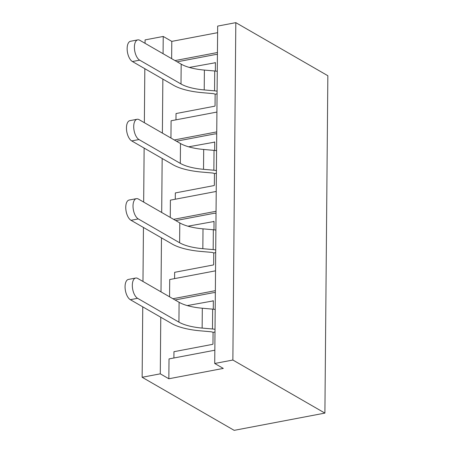 <?xml version="1.0" encoding="UTF-8"?>
<svg xmlns="http://www.w3.org/2000/svg" width="453" height="453" viewBox="0 0 453 453"><rect width="100%" height="100%" fill="white"/><g stroke="black" fill="none" stroke-linecap="round" stroke-linejoin="round"><path stroke-width="0.68" d="M214.722 363.476L217.666 26.098L235.815 22.65L232.87 360.027L214.722 363.476L223.284 368.414L168.844 378.765L160.283 373.827L142.14 377.275L234.173 430.35L324.903 413.102L327.847 75.725L235.815 22.65M217.61 32.678L171.789 41.387L163.227 36.45L145.085 39.898L145.051 43.318M163.227 36.45L163.08 53.714M162.854 79.099L162.384 133.097M162.163 158.482L161.693 212.48M161.472 237.865L161.002 291.862M160.775 317.247L160.283 373.827M144.83 68.703L144.36 122.701M144.139 148.086L143.669 202.083M143.448 227.468L142.972 281.466M142.752 306.851L142.14 377.275M232.87 360.027L324.903 413.102M170.945 138.035L171.098 120.77L216.919 112.061M217.434 52.52L175 60.589M168.844 378.765L169.02 358.918L214.841 350.209M169.564 296.8L169.711 279.535L215.532 270.826M170.254 217.417L170.402 200.152L216.223 191.443M171.642 58.652L171.789 41.387M216.744 131.902L174.309 139.971M216.053 211.285L173.618 219.354M215.356 290.673L172.921 298.737M215.401 62.735L189.326 67.435M217.078 93.856L215.147 94.224L215.045 105.736A0.419 0.34 120 0 1 214.682 106.2L176.03 113.55L175.974 119.841M215.062 62.537A0.419 0.34 120 0 1 215.418 62.865L215.351 71.053M217.417 54.553A8.85 7.169 -60 0 0 215.13 54.603L177.14 61.823M217.1 91.161A12.48 4.185 -179.5 0 0 214.552 90.838L204.218 89.932A36.897 12.378 0.5 0 1 181.007 83.998L139.666 60.158A10.532 5.068 -100.8 0 1 134.49 49.145A10.532 5.068 -100.8 0 1 137.786 39.887A10.532 5.068 -100.8 0 1 139.841 40.311L181.177 64.15A36.897 12.378 0.5 0 0 204.394 70.085L214.728 70.991A12.48 4.185 -179.5 0 1 217.27 71.314M139.666 60.158L132.412 61.54L173.748 85.379A45.323 15.204 0.5 0 0 202.259 92.667L212.599 93.573A4.049 1.359 0.5 0 1 215.147 94.224M132.412 61.54A10.532 5.068 -100.8 0 1 127.231 50.526A10.532 5.068 -100.8 0 1 130.526 41.268L137.786 39.887M214.705 142.117L188.635 146.817M216.381 173.239L214.456 173.607L214.354 185.118A0.419 0.34 120 0 1 213.986 185.583L175.334 192.933L175.283 199.224M214.371 141.925A0.419 0.34 120 0 1 214.728 142.248L214.654 150.436M216.727 133.935A8.85 7.169 -60 0 0 214.439 133.986L176.449 141.206M216.409 170.543A12.48 4.185 -179.5 0 0 213.861 170.22L203.527 169.314A36.897 12.378 0.5 0 1 180.311 163.38L138.975 139.541A10.532 5.068 -100.8 0 1 133.799 128.527A10.532 5.068 -100.8 0 1 137.095 119.269A10.532 5.068 -100.8 0 1 139.15 119.694L180.487 143.533A36.897 12.378 0.5 0 0 203.697 149.467L214.037 150.373A12.48 4.185 -179.5 0 1 216.579 150.702M138.975 139.541L131.715 140.923L173.057 164.762A45.323 15.204 0.5 0 0 201.568 172.049L211.908 172.955A4.049 1.359 0.5 0 1 214.456 173.607M131.715 140.923A10.532 5.068 -100.8 0 1 126.54 129.909A10.532 5.068 -100.8 0 1 129.835 120.651L137.095 119.269M214.014 221.5L187.938 226.2M215.69 252.621L213.759 252.989L213.663 264.501A0.419 0.34 120 0 1 213.295 264.965L174.643 272.315L174.586 278.606M213.674 221.307A0.419 0.34 120 0 1 214.037 221.636L213.963 229.818M216.036 213.318A8.85 7.169 -60 0 0 213.742 213.369L175.758 220.588M215.713 249.926A12.48 4.185 -179.5 0 0 213.17 249.603L202.831 248.697A36.897 12.378 0.5 0 1 179.62 242.763L138.284 218.924A10.532 5.068 -100.8 0 1 133.103 207.91A10.532 5.068 -100.8 0 1 136.404 198.652A10.532 5.068 -100.8 0 1 138.454 199.082L179.796 222.916A36.897 12.378 0.5 0 0 203.006 228.85L213.34 229.756A12.48 4.185 -179.5 0 1 215.888 230.084M138.284 218.924L131.025 220.305L172.361 244.144A45.323 15.204 0.5 0 0 200.877 251.432L211.211 252.338A4.049 1.359 0.5 0 1 213.759 252.989M131.025 220.305A10.532 5.068 -100.8 0 1 125.843 209.292A10.532 5.068 -100.8 0 1 129.145 200.033L136.404 198.652M213.323 300.883L187.248 305.582M214.999 332.004L213.069 332.372L212.967 343.884A0.419 0.34 120 0 1 212.604 344.348L173.952 351.698L173.895 357.995M212.984 300.69A0.419 0.34 120 0 1 213.34 301.019L213.272 309.201M215.339 292.7A8.85 7.169 -60 0 0 213.052 292.751L175.062 299.971M215.022 329.308A12.48 4.185 -179.5 0 0 212.474 328.986L202.14 328.08A36.897 12.378 0.5 0 1 178.929 322.145L137.587 298.306A10.532 5.068 -100.8 0 1 132.412 287.293A10.532 5.068 -100.8 0 1 135.707 278.034A10.532 5.068 -100.8 0 1 137.763 278.465L179.099 302.298A36.897 12.378 0.5 0 0 202.315 308.233L212.65 309.139A12.48 4.185 -179.5 0 1 215.192 309.467M137.587 298.306L130.334 299.688L171.67 323.527A45.323 15.204 0.5 0 0 200.181 330.815L210.52 331.721A4.049 1.359 0.5 0 1 213.069 332.372M130.334 299.688A10.532 5.068 -100.8 0 1 125.153 288.674A10.532 5.068 -100.8 0 1 128.448 279.416L135.707 278.034M214.552 90.838L214.728 70.991M204.218 89.932L204.394 70.085M181.007 83.998L181.177 64.15M213.861 170.22L214.037 150.373M203.527 169.314L203.697 149.467M180.311 163.38L180.487 143.533M213.17 249.603L213.34 229.756M202.831 248.697L203.006 228.85M179.62 242.763L179.796 222.916M212.474 328.986L212.65 309.139M202.14 328.08L202.315 308.233M178.929 322.145L179.099 302.298"/></g></svg>
